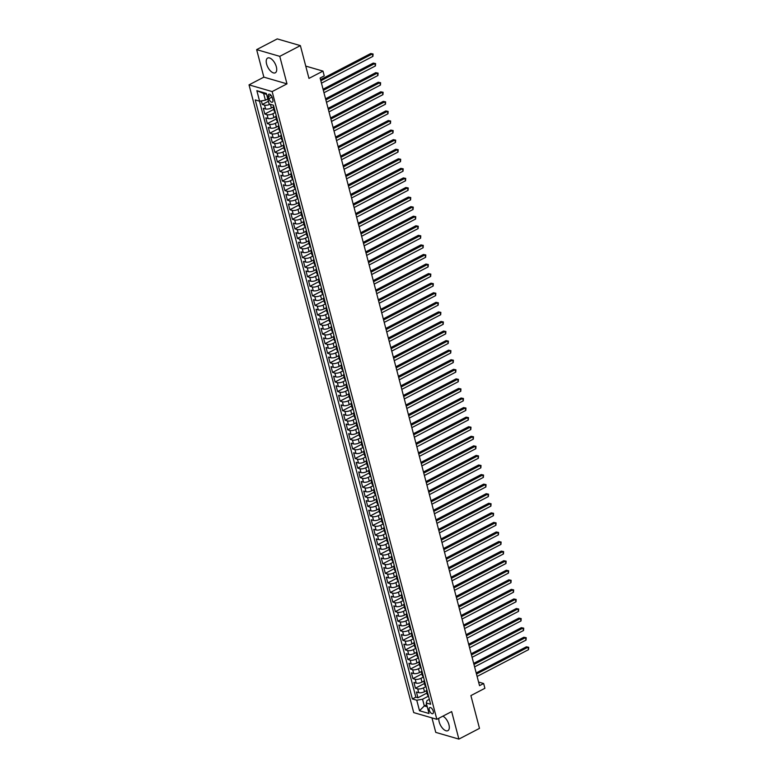 <?xml version="1.0" encoding="UTF-8"?>
<svg xmlns="http://www.w3.org/2000/svg" width="778" height="778" viewBox="0 0 778 778"><rect width="100%" height="100%" fill="white"/><g stroke="black" fill="none" stroke-linecap="round" stroke-linejoin="round"><path stroke-width="1.17" d="M438.87 718.259A8.305 4.046 -117.5 0 0 439.181 721.887A8.305 4.046 -117.5 0 0 447.895 730.668A8.305 4.046 -117.5 0 0 448.935 724.717A8.305 4.046 -117.5 0 0 442.896 716.159M276.346 66.84A8.305 4.046 -117.5 0 0 267.632 58.068A8.305 4.046 -117.5 0 0 266.591 64.01A8.305 4.046 -117.5 0 0 275.305 72.792A8.305 4.046 -117.5 0 0 276.346 66.84M433.268 711.209A3.404 1.663 -117.5 0 0 429.689 707.601A3.404 1.663 -117.5 0 0 429.262 710.042A3.404 1.663 -117.5 0 0 432.84 713.65A3.404 1.663 -117.5 0 0 433.268 711.209M431.965 717.9L435.758 732.38L458.884 739.1L479.491 728.373L470.894 695.6L484.898 688.297L483.644 683.512L478.577 682.043M249.028 84.87L413.711 712.599L436.837 719.31L272.154 91.58L249.028 84.87L263.859 77.139L286.985 83.859L279.769 56.347L256.643 49.627L263.859 77.139M256.643 49.627L277.25 38.9L300.376 45.62L308.973 78.393L322.977 71.099L305.744 66.091M279.769 56.347L300.376 45.62M261.359 100.897L262.293 104.476L268.41 101.286M273.243 107.004L271.376 107.977A4.26 1.566 165.3 0 1 265.58 108.969L263.295 108.307L264.802 114.045L273.807 109.358M275.752 116.574L273.885 117.546A4.26 1.566 -14.7 0 1 268.089 118.538L265.804 117.867L267.311 123.614L276.316 118.927M278.261 126.143L276.394 127.115A4.26 1.566 -14.7 0 1 270.598 128.107L268.322 127.436L269.82 133.184L278.825 128.496M280.77 135.712L278.903 136.685A4.26 1.566 -14.7 0 1 273.107 137.677L270.832 137.006L272.339 142.753L281.335 138.066M283.28 145.282L281.412 146.254A4.26 1.566 -14.7 0 1 275.616 147.246L273.341 146.575L274.848 152.323L283.844 147.635M285.798 154.851L283.931 155.824A4.26 1.566 -14.7 0 1 278.135 156.806L275.85 156.145L277.357 161.892L286.353 157.205M288.307 164.421L286.44 165.393A4.26 1.566 -14.7 0 1 280.644 166.375L278.359 165.714L279.866 171.461L288.862 166.774M290.816 173.99L288.949 174.962A4.26 1.566 -14.7 0 1 283.153 175.945L280.868 175.283L282.375 181.031L291.38 176.343M293.325 183.55L291.458 184.532A4.26 1.566 -14.7 0 1 285.662 185.514L283.377 184.853L284.884 190.6L293.889 185.913M295.834 193.119L293.967 194.092A4.26 1.566 -14.7 0 1 288.171 195.083L285.886 194.422L287.393 200.17L296.399 195.482M298.344 202.688L296.476 203.661A4.26 1.566 -14.7 0 1 290.68 204.653L288.405 203.992L289.902 209.739L298.908 205.052M300.853 212.258L298.985 213.23A4.26 1.566 -14.7 0 1 293.189 214.222L290.914 213.561L292.421 219.308L301.417 214.621M303.371 221.827L301.504 222.8A4.26 1.566 -14.7 0 1 295.698 223.792L293.423 223.13L294.93 228.868L303.926 224.19M305.88 231.397L304.013 232.369A4.26 1.566 -14.7 0 1 298.217 233.361L295.932 232.7L297.439 238.438L306.435 233.75M308.389 240.966L306.522 241.939A4.26 1.566 -14.7 0 1 300.726 242.931L298.441 242.269L299.948 248.007L308.944 243.32M310.899 250.535L309.031 251.508A4.26 1.566 -14.7 0 1 303.235 252.5L300.95 251.839L302.457 257.576L311.463 252.889M313.408 260.105L311.54 261.077A4.26 1.566 -14.7 0 1 305.744 262.069L303.459 261.408L304.966 267.146L313.972 262.458M315.917 269.674L314.049 270.647A4.26 1.566 -14.7 0 1 308.253 271.639L305.978 270.977L307.475 276.715L316.481 272.028M318.426 279.244L316.558 280.216A4.26 1.566 -14.7 0 1 310.762 281.208L308.487 280.547L309.994 286.285L318.99 281.597M320.944 288.813L319.077 289.786A4.26 1.566 -14.7 0 1 313.271 290.778L310.996 290.116L312.503 295.854L321.499 291.166M323.454 298.382L321.586 299.355A4.26 1.566 -14.7 0 1 315.79 300.347L313.505 299.686L315.012 305.423L324.008 300.736M325.963 307.952L324.095 308.924A4.26 1.566 -14.7 0 1 318.299 309.916L316.014 309.255L317.521 314.993L326.517 310.305M328.472 317.521L326.604 318.494A4.26 1.566 -14.7 0 1 320.808 319.486L318.523 318.824L320.03 324.562L329.036 319.875M330.981 327.091L329.113 328.063A4.26 1.566 -14.7 0 1 323.317 329.055L321.032 328.394L322.539 334.132L331.545 329.444M333.49 336.66L331.623 337.633A4.26 1.566 -14.7 0 1 325.826 338.625L323.551 337.963L325.048 343.701L334.054 339.014M335.999 346.229L334.132 347.202A4.26 1.566 -14.7 0 1 328.335 348.194L326.06 347.533L327.567 353.27L336.563 348.583M338.518 355.799L336.641 356.771A4.26 1.566 -14.7 0 1 330.844 357.763L328.569 357.102L330.076 362.84L339.072 358.152M341.027 365.368L339.159 366.341A4.26 1.566 -14.7 0 1 333.363 367.333L331.078 366.671L332.585 372.409L341.581 367.722M343.536 374.938L341.668 375.91A4.26 1.566 -14.7 0 1 335.872 376.902L333.587 376.241L335.094 381.979L344.09 377.291M346.045 384.507L344.177 385.48A4.26 1.566 -14.7 0 1 338.381 386.471L336.096 385.81L337.603 391.548L346.609 386.861M348.554 394.076L346.687 395.049A4.26 1.566 -14.7 0 1 340.89 396.041L338.605 395.37L340.112 401.117L349.118 396.43M351.063 403.646L349.196 404.618A4.26 1.566 -14.7 0 1 343.399 405.61L341.124 404.939L342.621 410.687L351.627 405.999M353.572 413.215L351.705 414.188A4.26 1.566 -14.7 0 1 345.909 415.18L343.633 414.509L345.14 420.256L354.136 415.569M356.091 422.785L354.214 423.757A4.26 1.566 -14.7 0 1 348.418 424.749L346.142 424.078L347.649 429.826L356.645 425.138M358.6 432.354L356.732 433.327A4.26 1.566 -14.7 0 1 350.936 434.309L348.651 433.647L350.158 439.395L359.154 434.708M361.109 441.923L359.241 442.896A4.26 1.566 -14.7 0 1 353.445 443.878L351.16 443.217L352.667 448.964L361.663 444.277M363.618 451.493L361.751 452.465A4.26 1.566 -14.7 0 1 355.954 453.448L353.669 452.786L355.176 458.534L364.182 453.846M366.127 461.053L364.26 462.035A4.26 1.566 -14.7 0 1 358.464 463.017L356.178 462.356L357.686 468.103L366.691 463.416M368.636 470.622L366.769 471.594A4.26 1.566 -14.7 0 1 360.973 472.586L358.687 471.925L360.195 477.673L369.2 472.985M371.145 480.191L369.278 481.164A4.26 1.566 -14.7 0 1 363.482 482.156L361.206 481.494L362.713 487.242L371.709 482.555M373.654 489.761L371.787 490.733A4.26 1.566 -14.7 0 1 365.991 491.725L363.715 491.064L365.222 496.811L374.218 492.124M376.173 499.33L374.306 500.303A4.26 1.566 -14.7 0 1 368.509 501.295L366.224 500.633L367.731 506.371L376.727 501.693M378.682 508.9L376.815 509.872A4.26 1.566 -14.7 0 1 371.018 510.864L368.733 510.203L370.24 515.94L379.236 511.253M381.191 518.469L379.324 519.441A4.26 1.566 -14.7 0 1 373.528 520.433L371.242 519.772L372.75 525.51L381.755 520.822M383.7 528.038L381.833 529.011A4.26 1.566 -14.7 0 1 376.037 530.003L373.751 529.341L375.259 535.079L384.264 530.392M386.209 537.608L384.342 538.58A4.26 1.566 -14.7 0 1 378.546 539.572L376.26 538.911L377.768 544.649L386.773 539.961M388.718 547.177L386.851 548.15A4.26 1.566 -14.7 0 1 381.055 549.142L378.779 548.48L380.277 554.218L389.282 549.531M391.227 556.747L389.36 557.719A4.26 1.566 -14.7 0 1 383.564 558.711L381.288 558.05L382.795 563.787L391.791 559.1M393.746 566.316L391.879 567.288A4.26 1.566 -14.7 0 1 386.073 568.28L383.797 567.619L385.305 573.357L394.3 568.669M396.255 575.885L394.388 576.858A4.26 1.566 -14.7 0 1 388.592 577.85L386.306 577.188L387.814 582.926L396.809 578.239M398.764 585.455L396.897 586.427A4.26 1.566 -14.7 0 1 391.101 587.419L388.815 586.758L390.323 592.496L399.318 587.808M401.273 595.024L399.406 595.997A4.26 1.566 -14.7 0 1 393.61 596.989L391.324 596.327L392.832 602.065L401.837 597.378M403.782 604.594L401.915 605.566A4.26 1.566 -14.7 0 1 396.119 606.558L393.833 605.897L395.341 611.634L404.346 606.947M406.291 614.163L404.424 615.135A4.26 1.566 -14.7 0 1 398.628 616.127L396.352 615.466L397.85 621.204L406.855 616.516M408.8 623.732L406.933 624.705A4.26 1.566 -14.7 0 1 401.137 625.697L398.861 625.035L400.369 630.773L409.364 626.086M411.319 633.302L409.442 634.274A4.26 1.566 -14.7 0 1 403.646 635.266L401.37 634.605L402.878 640.343L411.873 635.655M413.828 642.871L411.961 643.844A4.26 1.566 -14.7 0 1 406.165 644.836L403.879 644.174L405.387 649.912L414.382 645.225M416.337 652.441L414.47 653.413A4.26 1.566 -14.7 0 1 408.674 654.405L406.388 653.744L407.896 659.481L416.891 654.794M418.846 662.01L416.979 662.982A4.26 1.566 -14.7 0 1 411.183 663.974L408.897 663.313L410.405 669.051L419.41 664.363M421.355 671.579L419.488 672.552A4.26 1.566 -14.7 0 1 413.692 673.544L411.406 672.873L412.914 678.62L421.919 673.933M423.864 681.149L421.997 682.121A4.26 1.566 -14.7 0 1 416.201 683.113L413.925 682.442L415.423 688.19L424.428 683.502M322.977 71.099L324.241 75.884L320.118 78.024L479.53 685.661L483.644 683.512M268.391 96.589L268.935 98.689A3.297 1.605 -117.5 0 0 272.397 102.181A3.297 1.605 -117.5 0 0 272.815 99.817L272.261 97.717A3.297 1.605 -117.5 0 0 268.799 94.226A3.297 1.605 -117.5 0 0 268.391 96.589L270.977 95.237M429.349 699.344L427.054 700.54L426.256 702.981L430.633 704.255L273.486 105.225L269.11 103.96L266.348 93.428L256.847 90.676L259.609 101.198L255.233 99.924L412.379 698.955L416.755 700.219L422.551 699.228L424.311 705.928L427.258 706.784M426.256 702.981L429.018 713.504L419.517 710.752L416.755 700.219M425.994 686.566L423.504 687.859A4.26 1.566 165.3 0 1 417.708 688.851L415.423 688.19M426.373 690.718L424.506 691.691L423.504 687.859M423.485 676.996L420.995 678.29A4.26 1.566 165.3 0 1 415.199 679.282L412.914 678.62M420.976 667.427L418.486 668.72A4.26 1.566 165.3 0 1 412.69 669.712L410.405 669.051M418.467 657.857L415.977 659.151A4.26 1.566 165.3 0 1 410.181 660.143L407.896 659.481M415.948 648.288L413.468 649.581A4.26 1.566 165.3 0 1 407.662 650.573L405.387 649.912M413.439 638.719L410.949 640.012A4.26 1.566 165.3 0 1 405.153 641.004L402.878 640.343M410.93 629.149L408.44 630.443A4.26 1.566 165.3 0 1 402.644 631.435L400.369 630.773M408.421 619.58L405.931 620.873A4.26 1.566 165.3 0 1 400.135 621.865L397.85 621.204M405.912 610.01L403.422 611.304A4.26 1.566 165.3 0 1 397.626 612.296L395.341 611.634M403.403 600.441L400.913 601.734A4.26 1.566 165.3 0 1 395.117 602.726L392.832 602.065M400.894 590.872L398.404 592.165A4.26 1.566 165.3 0 1 392.608 593.157L390.323 592.496M398.375 581.302L395.895 582.605A4.26 1.566 165.3 0 1 390.089 583.588L387.814 582.926M395.866 571.733L393.376 573.036A4.26 1.566 165.3 0 1 387.58 574.018L385.305 573.357M393.357 562.163L390.867 563.466A4.26 1.566 165.3 0 1 385.071 564.449L382.795 563.787M390.848 552.594L388.358 553.897A4.26 1.566 165.3 0 1 382.562 554.879L380.277 554.218M388.339 543.025L385.849 544.328A4.26 1.566 165.3 0 1 380.053 545.31L377.768 544.649M385.83 533.455L383.34 534.758A4.26 1.566 165.3 0 1 377.544 535.75L375.259 535.079M383.321 523.886L380.831 525.189A4.26 1.566 165.3 0 1 375.035 526.181L372.75 525.51M380.802 514.316L378.322 515.62A4.26 1.566 165.3 0 1 372.526 516.611L370.24 515.94M378.293 504.757L375.803 506.05A4.26 1.566 165.3 0 1 370.007 507.042L367.731 506.371M375.784 495.187L373.294 496.481A4.26 1.566 165.3 0 1 367.498 497.473L365.222 496.811M373.275 485.618L370.785 486.911A4.26 1.566 165.3 0 1 364.989 487.903L362.713 487.242M370.766 476.048L368.276 477.342A4.26 1.566 165.3 0 1 362.48 478.334L360.195 477.673M368.257 466.479L365.767 467.773A4.26 1.566 165.3 0 1 359.971 468.764L357.686 468.103M365.748 456.91L363.258 458.203A4.26 1.566 165.3 0 1 357.462 459.195L355.176 458.534M363.229 447.34L360.749 448.634A4.26 1.566 165.3 0 1 354.953 449.626L352.667 448.964M360.72 437.771L358.23 439.064A4.26 1.566 165.3 0 1 352.434 440.056L350.158 439.395M358.211 428.201L355.721 429.495A4.26 1.566 165.3 0 1 349.925 430.487L347.649 429.826M355.702 418.632L353.212 419.925A4.26 1.566 165.3 0 1 347.416 420.917L345.14 420.256M353.193 409.063L350.703 410.356A4.26 1.566 165.3 0 1 344.907 411.348L342.621 410.687M350.684 399.493L348.194 400.787A4.26 1.566 165.3 0 1 342.398 401.779L340.112 401.117M348.174 389.924L345.685 391.217A4.26 1.566 165.3 0 1 339.889 392.209L337.603 391.548M345.656 380.354L343.176 381.648A4.26 1.566 165.3 0 1 337.38 382.64L335.094 381.979M343.147 370.785L340.657 372.079A4.26 1.566 165.3 0 1 334.861 373.07L332.585 372.409M340.638 361.216L338.148 362.509A4.26 1.566 165.3 0 1 332.352 363.501L330.076 362.84M338.129 351.646L335.639 352.94A4.26 1.566 165.3 0 1 329.843 353.932L327.567 353.27M335.619 342.077L333.13 343.37A4.26 1.566 165.3 0 1 327.334 344.362L325.048 343.701M333.11 332.507L330.621 333.801A4.26 1.566 165.3 0 1 324.825 334.793L322.539 334.132M330.601 322.938L328.112 324.231A4.26 1.566 165.3 0 1 322.316 325.223L320.03 324.562M328.092 313.369L325.603 314.662A4.26 1.566 165.3 0 1 319.807 315.654L317.521 314.993M325.574 303.799L323.094 305.093A4.26 1.566 165.3 0 1 317.288 306.085L315.012 305.423M323.065 294.23L320.575 295.533A4.26 1.566 165.3 0 1 314.779 296.515L312.503 295.854M320.555 284.66L318.066 285.964A4.26 1.566 165.3 0 1 312.27 286.946L309.994 286.285M318.046 275.091L315.557 276.394A4.26 1.566 165.3 0 1 309.761 277.376L307.475 276.715M315.537 265.522L313.048 266.825A4.26 1.566 165.3 0 1 307.252 267.807L304.966 267.146M313.028 255.952L310.539 257.255A4.26 1.566 165.3 0 1 304.743 258.247L302.457 257.576M310.519 246.383L308.03 247.686A4.26 1.566 165.3 0 1 302.234 248.678L299.948 248.007M308 236.813L305.521 238.117A4.26 1.566 165.3 0 1 299.724 239.109L297.439 238.438M305.491 227.254L303.002 228.547A4.26 1.566 165.3 0 1 297.206 229.539L294.93 228.868M302.982 217.684L300.493 218.978A4.26 1.566 165.3 0 1 294.697 219.97L292.421 219.308M300.473 208.115L297.984 209.408A4.26 1.566 165.3 0 1 292.188 210.4L289.902 209.739M297.964 198.546L295.475 199.839A4.26 1.566 165.3 0 1 289.679 200.831L287.393 200.17M295.455 188.976L292.966 190.27A4.26 1.566 165.3 0 1 287.17 191.262L284.884 190.6M292.946 179.407L290.457 180.7A4.26 1.566 165.3 0 1 284.66 181.692L282.375 181.031M290.427 169.837L287.948 171.131A4.26 1.566 165.3 0 1 282.151 172.123L279.866 171.461M287.918 160.268L285.429 161.561A4.26 1.566 165.3 0 1 279.633 162.553L277.357 161.892M285.409 150.699L282.92 151.992A4.26 1.566 165.3 0 1 277.124 152.984L274.848 152.323M282.9 141.129L280.411 142.423A4.26 1.566 165.3 0 1 274.615 143.415L272.339 142.753M280.391 131.56L277.902 132.853A4.26 1.566 165.3 0 1 272.106 133.845L269.82 133.184M277.882 121.99L275.393 123.284A4.26 1.566 165.3 0 1 269.596 124.276L267.311 123.614M275.373 112.421L272.884 113.714A4.26 1.566 165.3 0 1 267.087 114.706L264.802 114.045M270.141 104.262A4.26 1.566 165.3 0 1 264.578 105.137L262.293 104.476M259.492 101.169L415.841 697.146L417.942 697.759L426.937 693.072M424.506 691.691A4.26 1.566 -14.7 0 1 418.71 692.683L416.434 692.012L417.942 697.759M275.198 111.76L275.081 111.721A4.26 1.566 165.3 0 1 274.255 111.089L273.253 107.257A4.26 1.566 165.3 0 1 273.739 106.216M274.196 107.928L274.08 107.899A4.26 1.566 165.3 0 1 273.253 107.257M276.705 117.497L276.589 117.468A4.26 1.566 165.3 0 1 275.762 116.826A4.26 1.566 165.3 0 1 276.248 115.786M275.762 116.826L276.764 120.658A4.26 1.566 -14.7 0 0 277.59 121.29L277.707 121.329M279.214 127.067L279.098 127.038A4.26 1.566 165.3 0 1 278.271 126.396A4.26 1.566 165.3 0 1 278.767 125.355M278.271 126.396L279.283 130.227A4.26 1.566 -14.7 0 0 280.099 130.86L280.216 130.899M281.724 136.636L281.607 136.607A4.26 1.566 165.3 0 1 280.78 135.965A4.26 1.566 165.3 0 1 281.276 134.925M280.78 135.965L281.792 139.797A4.26 1.566 -14.7 0 0 282.609 140.429L282.725 140.468M284.233 146.206L284.116 146.176A4.26 1.566 165.3 0 1 283.299 145.535A4.26 1.566 165.3 0 1 283.785 144.494M283.299 145.535L284.301 149.366A4.26 1.566 -14.7 0 0 285.118 149.998L285.234 150.037M286.742 155.775L286.625 155.746A4.26 1.566 165.3 0 1 285.808 155.104A4.26 1.566 165.3 0 1 286.294 154.063M285.808 155.104L286.81 158.936A4.26 1.566 -14.7 0 0 287.627 159.568L287.743 159.607M289.251 165.344L289.134 165.315A4.26 1.566 165.3 0 1 288.317 164.673A4.26 1.566 165.3 0 1 288.803 163.633M288.317 164.673L289.319 168.505A4.26 1.566 -14.7 0 0 290.145 169.137L290.262 169.176M291.76 174.914L291.643 174.885A4.26 1.566 165.3 0 1 290.826 174.243A4.26 1.566 165.3 0 1 291.312 173.202M290.826 174.243L291.828 178.074A4.26 1.566 -14.7 0 0 292.654 178.707L292.771 178.746M294.279 184.483L294.162 184.454A4.26 1.566 165.3 0 1 293.335 183.812A4.26 1.566 165.3 0 1 293.821 182.772M293.335 183.812L294.337 187.644A4.26 1.566 -14.7 0 0 295.163 188.276L295.28 188.315M296.788 194.053L296.671 194.023A4.26 1.566 165.3 0 1 295.844 193.382A4.26 1.566 165.3 0 1 296.34 192.341M295.844 193.382L296.856 197.213A4.26 1.566 -14.7 0 0 297.673 197.845L297.789 197.884M299.297 203.622L299.18 203.583A4.26 1.566 165.3 0 1 298.353 202.951A4.26 1.566 165.3 0 1 298.849 201.91M298.353 202.951L299.365 206.783A4.26 1.566 -14.7 0 0 300.182 207.415L300.298 207.454M301.806 213.191L301.689 213.153A4.26 1.566 165.3 0 1 300.872 212.52A4.26 1.566 165.3 0 1 301.358 211.48M300.872 212.52L301.874 216.352A4.26 1.566 -14.7 0 0 302.691 216.984L302.807 217.023M304.315 222.761L304.198 222.722A4.26 1.566 165.3 0 1 303.381 222.09A4.26 1.566 165.3 0 1 303.867 221.049M303.381 222.09L304.383 225.921A4.26 1.566 -14.7 0 0 305.2 226.554L305.316 226.583M306.824 232.33L306.707 232.291A4.26 1.566 165.3 0 1 305.89 231.659A4.26 1.566 165.3 0 1 306.376 230.619M305.89 231.659L306.892 235.491A4.26 1.566 -14.7 0 0 307.718 236.123L307.835 236.152M309.333 241.9L309.216 241.861A4.26 1.566 165.3 0 1 308.399 241.229A4.26 1.566 165.3 0 1 308.885 240.188M308.399 241.229L309.401 245.051A4.26 1.566 -14.7 0 0 310.228 245.692L310.344 245.722M311.852 251.469L311.735 251.43A4.26 1.566 165.3 0 1 310.908 250.798A4.26 1.566 165.3 0 1 311.394 249.757M310.908 250.798L311.91 254.62A4.26 1.566 -14.7 0 0 312.737 255.262L312.853 255.291M314.361 261.038L314.244 261A4.26 1.566 165.3 0 1 313.417 260.367A4.26 1.566 165.3 0 1 313.913 259.327M313.417 260.367L314.419 264.189A4.26 1.566 -14.7 0 0 315.246 264.831L315.362 264.86M316.87 270.608L316.753 270.569A4.26 1.566 165.3 0 1 315.926 269.937A4.26 1.566 165.3 0 1 316.422 268.896M315.926 269.937L316.938 273.759A4.26 1.566 -14.7 0 0 317.755 274.401L317.871 274.43M319.379 280.177L319.262 280.138A4.26 1.566 165.3 0 1 318.445 279.506A4.26 1.566 165.3 0 1 318.931 278.466M318.445 279.506L319.447 283.328A4.26 1.566 -14.7 0 0 320.264 283.97L320.38 283.999M321.888 289.747L321.771 289.708A4.26 1.566 165.3 0 1 320.954 289.076A4.26 1.566 165.3 0 1 321.44 288.035M320.954 289.076L321.956 292.898A4.26 1.566 -14.7 0 0 322.773 293.539L322.889 293.569M324.397 299.316L324.28 299.277A4.26 1.566 165.3 0 1 323.463 298.645A4.26 1.566 165.3 0 1 323.949 297.604M323.463 298.645L324.465 302.467A4.26 1.566 -14.7 0 0 325.292 303.109L325.408 303.138M326.906 308.885L326.789 308.847A4.26 1.566 165.3 0 1 325.972 308.214A4.26 1.566 165.3 0 1 326.459 307.174M325.972 308.214L326.974 312.036A4.26 1.566 -14.7 0 0 327.801 312.678L327.917 312.707M329.425 318.455L329.308 318.416A4.26 1.566 165.3 0 1 328.481 317.784A4.26 1.566 165.3 0 1 328.968 316.743M328.481 317.784L329.483 321.606A4.26 1.566 -14.7 0 0 330.31 322.248L330.426 322.277M331.934 328.024L331.817 327.985A4.26 1.566 165.3 0 1 330.99 327.353A4.26 1.566 165.3 0 1 331.486 326.303M330.99 327.353L331.992 331.175A4.26 1.566 -14.7 0 0 332.819 331.817L332.935 331.846M334.443 337.584L334.326 337.555A4.26 1.566 165.3 0 1 333.499 336.923A4.26 1.566 165.3 0 1 333.995 335.872M333.499 336.923L334.511 340.745A4.26 1.566 -14.7 0 0 335.328 341.386L335.444 341.416M336.952 347.153L336.835 347.124A4.26 1.566 165.3 0 1 336.008 346.492A4.26 1.566 165.3 0 1 336.504 345.442M336.008 346.492L337.02 350.314A4.26 1.566 -14.7 0 0 337.837 350.956L337.953 350.985M339.461 356.723L339.344 356.694A4.26 1.566 165.3 0 1 338.527 356.052A4.26 1.566 165.3 0 1 339.014 355.011M338.527 356.052L339.529 359.883A4.26 1.566 -14.7 0 0 340.346 360.525L340.463 360.554M341.97 366.292L341.853 366.263A4.26 1.566 165.3 0 1 341.036 365.621A4.26 1.566 165.3 0 1 341.523 364.581M341.036 365.621L342.038 369.453A4.26 1.566 -14.7 0 0 342.855 370.085L342.972 370.124M344.479 375.862L344.362 375.832A4.26 1.566 165.3 0 1 343.545 375.191A4.26 1.566 165.3 0 1 344.032 374.15M343.545 375.191L344.547 379.022A4.26 1.566 -14.7 0 0 345.374 379.654L345.49 379.693M346.998 385.431L346.881 385.402A4.26 1.566 165.3 0 1 346.054 384.76A4.26 1.566 165.3 0 1 346.541 383.719M346.054 384.76L347.056 388.592A4.26 1.566 -14.7 0 0 347.883 389.224L347.999 389.263M349.507 395L349.39 394.971A4.26 1.566 165.3 0 1 348.563 394.329A4.26 1.566 165.3 0 1 349.05 393.289M348.563 394.329L349.565 398.161A4.26 1.566 -14.7 0 0 350.392 398.793L350.508 398.832M352.016 404.57L351.899 404.541A4.26 1.566 165.3 0 1 351.072 403.899A4.26 1.566 165.3 0 1 351.568 402.858M351.072 403.899L352.084 407.73A4.26 1.566 -14.7 0 0 352.901 408.362L353.017 408.401M354.525 414.139L354.408 414.11A4.26 1.566 165.3 0 1 353.582 413.468A4.26 1.566 165.3 0 1 354.078 412.428M353.582 413.468L354.593 417.3A4.26 1.566 -14.7 0 0 355.41 417.932L355.527 417.971M357.034 423.709L356.917 423.679A4.26 1.566 165.3 0 1 356.1 423.038A4.26 1.566 165.3 0 1 356.587 421.997M356.1 423.038L357.102 426.869A4.26 1.566 -14.7 0 0 357.919 427.501L358.036 427.54M359.543 433.278L359.426 433.249A4.26 1.566 165.3 0 1 358.609 432.607A4.26 1.566 165.3 0 1 359.096 431.566M358.609 432.607L359.611 436.439A4.26 1.566 -14.7 0 0 360.428 437.071L360.545 437.11M362.052 442.847L361.935 442.818A4.26 1.566 165.3 0 1 361.118 442.176A4.26 1.566 165.3 0 1 361.605 441.136M361.118 442.176L362.12 446.008A4.26 1.566 -14.7 0 0 362.947 446.64L363.063 446.679M364.561 452.417L364.444 452.388A4.26 1.566 165.3 0 1 363.627 451.746A4.26 1.566 165.3 0 1 364.114 450.705M363.627 451.746L364.629 455.577A4.26 1.566 -14.7 0 0 365.456 456.209L365.572 456.248M367.08 461.986L366.963 461.957A4.26 1.566 165.3 0 1 366.137 461.315A4.26 1.566 165.3 0 1 366.623 460.275M366.137 461.315L367.138 465.147A4.26 1.566 -14.7 0 0 367.965 465.779L368.082 465.818M369.589 471.556L369.472 471.526A4.26 1.566 165.3 0 1 368.646 470.885A4.26 1.566 165.3 0 1 369.142 469.844M368.646 470.885L369.657 474.716A4.26 1.566 -14.7 0 0 370.474 475.348L370.591 475.387M372.098 481.125L371.981 481.086A4.26 1.566 165.3 0 1 371.155 480.454A4.26 1.566 165.3 0 1 371.651 479.413M371.155 480.454L372.166 484.286A4.26 1.566 -14.7 0 0 372.983 484.918L373.1 484.957M374.607 490.694L374.49 490.655A4.26 1.566 165.3 0 1 373.673 490.023A4.26 1.566 165.3 0 1 374.16 488.983M373.673 490.023L374.675 493.855A4.26 1.566 -14.7 0 0 375.492 494.487L375.609 494.526M377.116 500.264L376.999 500.225A4.26 1.566 165.3 0 1 376.182 499.593A4.26 1.566 165.3 0 1 376.669 498.552M376.182 499.593L377.184 503.424A4.26 1.566 -14.7 0 0 378.001 504.056L378.118 504.086M379.625 509.833L379.508 509.794A4.26 1.566 165.3 0 1 378.691 509.162A4.26 1.566 165.3 0 1 379.178 508.122M378.691 509.162L379.693 512.994A4.26 1.566 -14.7 0 0 380.52 513.626L380.637 513.655M382.134 519.403L382.017 519.364A4.26 1.566 165.3 0 1 381.201 518.731A4.26 1.566 165.3 0 1 381.687 517.691M381.201 518.731L382.202 522.553A4.26 1.566 -14.7 0 0 383.029 523.195L383.146 523.224M384.653 528.972L384.536 528.933A4.26 1.566 165.3 0 1 383.71 528.301A4.26 1.566 165.3 0 1 384.196 527.26M383.71 528.301L384.711 532.123A4.26 1.566 -14.7 0 0 385.538 532.765L385.655 532.794M387.162 538.541L387.045 538.502A4.26 1.566 165.3 0 1 386.219 537.87A4.26 1.566 165.3 0 1 386.715 536.83M386.219 537.87L387.23 541.692A4.26 1.566 -14.7 0 0 388.047 542.334L388.164 542.363M389.671 548.111L389.554 548.072A4.26 1.566 165.3 0 1 388.728 547.44A4.26 1.566 165.3 0 1 389.224 546.399M388.728 547.44L389.739 551.262A4.26 1.566 -14.7 0 0 390.556 551.903L390.673 551.933M392.18 557.68L392.063 557.641A4.26 1.566 165.3 0 1 391.246 557.009A4.26 1.566 165.3 0 1 391.733 555.969M391.246 557.009L392.248 560.831A4.26 1.566 -14.7 0 0 393.065 561.473L393.182 561.502M394.689 567.25L394.572 567.211A4.26 1.566 165.3 0 1 393.756 566.579A4.26 1.566 165.3 0 1 394.242 565.538M393.756 566.579L394.757 570.4A4.26 1.566 -14.7 0 0 395.574 571.042L395.691 571.071M397.198 576.819L397.081 576.78A4.26 1.566 165.3 0 1 396.265 576.148A4.26 1.566 165.3 0 1 396.751 575.107M396.265 576.148L397.266 579.97A4.26 1.566 -14.7 0 0 398.093 580.612L398.21 580.641M399.707 586.388L399.591 586.349A4.26 1.566 165.3 0 1 398.774 585.717A4.26 1.566 165.3 0 1 399.26 584.677M398.774 585.717L399.775 589.539A4.26 1.566 -14.7 0 0 400.602 590.181L400.719 590.21M402.226 595.958L402.109 595.919A4.26 1.566 165.3 0 1 401.283 595.287A4.26 1.566 165.3 0 1 401.769 594.246M401.283 595.287L402.284 599.109A4.26 1.566 -14.7 0 0 403.111 599.75L403.228 599.78M404.735 605.527L404.618 605.488A4.26 1.566 165.3 0 1 403.792 604.856A4.26 1.566 165.3 0 1 404.288 603.806M403.792 604.856L404.793 608.678A4.26 1.566 -14.7 0 0 405.62 609.32L405.737 609.349M407.244 615.087L407.127 615.058A4.26 1.566 165.3 0 1 406.301 614.425A4.26 1.566 165.3 0 1 406.797 613.375M406.301 614.425L407.312 618.247A4.26 1.566 -14.7 0 0 408.129 618.889L408.246 618.918M409.753 624.656L409.636 624.627A4.26 1.566 165.3 0 1 408.81 623.995A4.26 1.566 165.3 0 1 409.306 622.945M408.81 623.995L409.821 627.817A4.26 1.566 -14.7 0 0 410.638 628.459L410.755 628.488M412.262 634.226L412.146 634.196A4.26 1.566 165.3 0 1 411.329 633.564A4.26 1.566 165.3 0 1 411.815 632.514M411.329 633.564L412.33 637.386A4.26 1.566 -14.7 0 0 413.147 638.028L413.264 638.057M414.771 643.795L414.655 643.766A4.26 1.566 165.3 0 1 413.838 643.124A4.26 1.566 165.3 0 1 414.324 642.083M413.838 643.124L414.839 646.956A4.26 1.566 -14.7 0 0 415.666 647.588L415.783 647.627M417.28 653.364L417.164 653.335A4.26 1.566 165.3 0 1 416.347 652.693A4.26 1.566 165.3 0 1 416.833 651.653M416.347 652.693L417.348 656.525A4.26 1.566 -14.7 0 0 418.175 657.157L418.292 657.196M419.799 662.934L419.682 662.905A4.26 1.566 165.3 0 1 418.856 662.263A4.26 1.566 165.3 0 1 419.342 661.222M418.856 662.263L419.857 666.094A4.26 1.566 -14.7 0 0 420.684 666.727L420.801 666.765M422.308 672.503L422.191 672.474A4.26 1.566 165.3 0 1 421.365 671.832A4.26 1.566 165.3 0 1 421.851 670.792M421.365 671.832L422.366 675.664A4.26 1.566 -14.7 0 0 423.193 676.296L423.31 676.335M424.817 682.073L424.7 682.043A4.26 1.566 165.3 0 1 423.874 681.402A4.26 1.566 165.3 0 1 424.37 680.361M423.874 681.402L424.885 685.233A4.26 1.566 -14.7 0 0 425.702 685.865L425.819 685.904M427.326 691.642L427.21 691.613A4.26 1.566 165.3 0 1 426.383 690.971A4.26 1.566 165.3 0 1 426.879 689.93M426.383 690.971L427.394 694.803A4.26 1.566 -14.7 0 0 428.211 695.435L428.328 695.474M266.591 94.362L263.645 93.506L265.405 100.206L259.609 101.198M267.797 98.962L265.405 100.206M286.985 83.859L272.154 91.58M458.884 739.1L451.668 711.588L436.837 719.31M426.704 704.683L424.311 705.928L419.517 710.752M428.503 696.135L422.551 699.228M415.841 697.146L412.379 698.955M263.645 93.506L256.847 90.676M320.837 80.776L372.283 53.974L372.915 56.366L321.46 83.168M320.546 79.657L370.727 53.526L373.08 54.003L372.915 56.366M370.727 53.526L373.08 54.003M323.347 90.345L374.792 63.543L375.424 65.936L323.979 92.738M323.055 89.227L373.236 63.096L375.589 63.572L375.424 65.936M373.236 63.096L375.589 63.572M325.856 99.915L377.311 73.113L377.933 75.505L326.488 102.307M325.564 98.796L375.745 72.665L378.098 73.142L377.933 75.505M375.745 72.665L378.098 73.142M328.365 109.474L379.82 82.682L380.442 85.074L328.997 111.867M328.073 108.366L378.254 82.235L380.607 82.711L380.442 85.074M378.254 82.235L380.607 82.711M330.874 119.044L382.329 92.251L382.951 94.644L331.506 121.436M330.582 117.935L380.763 91.804L383.116 92.281L382.951 94.644M380.763 91.804L383.116 92.281M333.392 128.613L384.838 101.821L385.47 104.213L334.015 131.005M333.101 127.504L383.272 101.364L385.625 101.85L385.47 104.213M383.272 101.364L385.625 101.85M335.901 138.183L387.347 111.39L387.979 113.782L336.524 140.575M335.61 137.074L385.781 110.933L388.134 111.419L387.979 113.782M385.781 110.933L388.134 111.419M338.411 147.752L389.856 120.96L390.488 123.352L339.033 150.144M338.119 146.643L388.3 120.502L390.653 120.989L390.488 123.352M388.3 120.502L390.653 120.989M340.92 157.321L392.365 130.529L392.997 132.921L341.552 159.714M340.628 156.213L390.809 130.072L393.162 130.548L392.997 132.921M390.809 130.072L393.162 130.548M343.429 166.891L394.884 140.098L395.506 142.491L344.061 169.283M343.137 165.782L393.318 139.641L395.671 140.118L395.506 142.491M393.318 139.641L395.671 140.118M345.938 176.46L397.393 149.668L398.015 152.06L346.57 178.852M345.646 175.351L395.827 149.211L398.18 149.687L398.015 152.06M395.827 149.211L398.18 149.687M348.447 186.03L399.902 159.237L400.524 161.63L349.079 188.422M348.155 184.921L398.336 158.78L400.689 159.257L400.524 161.63M398.336 158.78L400.689 159.257M350.966 195.599L402.411 168.807L403.033 171.199L351.588 197.991M350.664 194.481L400.845 168.349L403.199 168.826L403.033 171.199M400.845 168.349L403.199 168.826M353.475 205.168L404.92 178.376L405.552 180.768L354.097 207.561M353.183 204.05L403.354 177.919L405.708 178.395L405.552 180.768M403.354 177.919L405.708 178.395M355.984 214.738L407.429 187.945L408.061 190.338L356.606 217.13M355.692 213.619L405.873 187.488L408.226 187.965L408.061 190.338M405.873 187.488L408.226 187.965M358.493 224.307L409.938 197.515L410.57 199.907L359.125 226.699M358.201 223.189L408.382 197.058L410.735 197.534L410.57 199.907M408.382 197.058L410.735 197.534M361.002 233.877L412.447 207.084L413.079 209.477L361.634 236.269M360.71 232.758L410.891 206.627L413.244 207.104L413.079 209.477M410.891 206.627L413.244 207.104M363.511 243.446L414.966 216.654L415.588 219.046L364.143 245.838M363.219 242.328L413.4 216.196L415.753 216.673L415.588 219.046M413.4 216.196L415.753 216.673M366.02 253.015L417.475 226.223L418.097 228.615L366.652 255.408M365.728 251.897L415.909 225.766L418.263 226.242L418.097 228.615M415.909 225.766L418.263 226.242M368.539 262.585L419.984 235.792L420.606 238.185L369.161 264.977M368.237 261.466L418.418 235.335L420.772 235.812L420.606 238.185M418.418 235.335L420.772 235.812M371.048 272.154L422.493 245.362L423.125 247.754L371.67 274.546M370.756 271.036L420.927 244.905L423.281 245.381L423.125 247.754M420.927 244.905L423.281 245.381M373.557 281.724L425.002 254.931L425.634 257.324L374.179 284.116M373.265 280.605L423.446 254.474L425.799 254.951L425.634 257.324M423.446 254.474L425.799 254.951M376.066 291.293L427.511 264.501L428.143 266.893L376.688 293.685M375.774 290.175L425.955 264.043L428.308 264.52L428.143 266.893M425.955 264.043L428.308 264.52M378.575 300.862L430.02 274.07L430.652 276.462L379.207 303.255M378.283 299.744L428.464 273.613L430.817 274.089L430.652 276.462M428.464 273.613L430.817 274.089M381.084 310.432L432.539 283.63L433.161 286.022L381.716 312.824M380.792 309.313L430.973 283.182L433.327 283.659L433.161 286.022M430.973 283.182L433.327 283.659M383.593 320.001L435.048 293.199L435.67 295.591L384.225 322.393M383.301 318.883L433.482 292.752L435.836 293.228L435.67 295.591M433.482 292.752L435.836 293.228M386.102 329.571L437.557 302.768L438.179 305.161L386.734 331.963M385.81 328.452L435.991 302.321L438.345 302.798L438.179 305.161M435.991 302.321L438.345 302.798M388.621 339.14L440.066 312.338L440.698 314.73L389.243 341.532M388.329 338.022L438.5 311.89L440.854 312.367L440.698 314.73M438.5 311.89L440.854 312.367M391.13 348.709L442.575 321.907L443.207 324.3L391.752 351.102M390.838 347.591L441.009 321.46L443.363 321.936L443.207 324.3M441.009 321.46L443.363 321.936M393.639 358.279L445.084 331.477L445.716 333.869L394.261 360.671M393.347 357.16L443.528 331.029L445.882 331.506L445.716 333.869M443.528 331.029L445.882 331.506M396.148 367.848L447.593 341.046L448.225 343.438L396.78 370.24M395.856 366.73L446.037 340.599L448.391 341.075L448.225 343.438M446.037 340.599L448.391 341.075M398.657 377.418L450.112 350.615L450.734 353.008L399.289 379.81M398.365 376.299L448.546 350.168L450.9 350.645L450.734 353.008M448.546 350.168L450.9 350.645M401.166 386.977L452.621 360.185L453.243 362.577L401.798 389.37M400.874 385.869L451.055 359.737L453.409 360.214L453.243 362.577M451.055 359.737L453.409 360.214M403.675 396.547L455.13 369.754L455.752 372.147L404.307 398.939M403.383 395.438L453.564 369.307L455.918 369.783L455.752 372.147M453.564 369.307L455.918 369.783M406.194 406.116L457.639 379.324L458.271 381.716L406.816 408.508M405.902 405.007L456.073 378.867L458.427 379.353L458.271 381.716M456.073 378.867L458.427 379.353M408.703 415.685L460.148 388.893L460.78 391.285L409.325 418.078M408.411 414.577L458.582 388.436L460.936 388.922L460.78 391.285M458.582 388.436L460.936 388.922M411.212 425.255L462.657 398.462L463.289 400.855L411.834 427.647M410.92 424.146L461.101 398.005L463.455 398.492L463.289 400.855M461.101 398.005L463.455 398.492M413.721 434.824L465.166 408.032L465.798 410.424L414.353 437.217M413.429 433.716L463.61 407.575L465.964 408.051L465.798 410.424M463.61 407.575L465.964 408.051M416.23 444.394L467.685 417.601L468.307 419.994L416.862 446.786M415.938 443.285L466.119 417.144L468.473 417.621L468.307 419.994M466.119 417.144L468.473 417.621M418.739 453.963L470.194 427.171L470.816 429.563L419.371 456.355M418.447 452.854L468.628 426.714L470.982 427.19L470.816 429.563M468.628 426.714L470.982 427.19M421.248 463.532L472.703 436.74L473.325 439.132L421.88 465.925M420.956 462.424L471.137 436.283L473.491 436.759L473.325 439.132M471.137 436.283L473.491 436.759M423.767 473.102L475.212 446.309L475.835 448.702L424.389 475.494M423.465 471.983L473.646 445.852L476 446.329L475.835 448.702M473.646 445.852L476 446.329M426.276 482.671L477.721 455.879L478.353 458.271L426.898 485.064M425.984 481.553L476.155 455.422L478.509 455.898L478.353 458.271M476.155 455.422L478.509 455.898M428.785 492.241L480.23 465.448L480.862 467.841L429.407 494.633M428.493 491.122L478.674 464.991L481.028 465.468L480.862 467.841M478.674 464.991L481.028 465.468M431.294 501.81L482.739 475.018L483.371 477.41L431.926 504.202M431.002 500.692L481.183 474.561L483.537 475.037L483.371 477.41M481.183 474.561L483.537 475.037M433.803 511.379L485.258 484.587L485.88 486.979L434.435 513.772M433.511 510.261L483.692 484.13L486.046 484.606L485.88 486.979M483.692 484.13L486.046 484.606M436.312 520.949L487.767 494.156L488.389 496.549L436.944 523.341M436.02 519.83L486.201 493.699L488.555 494.176L488.389 496.549M486.201 493.699L488.555 494.176M438.821 530.518L490.276 503.726L490.899 506.118L439.453 532.911M438.529 529.4L488.71 503.269L491.064 503.745L490.899 506.118M488.71 503.269L491.064 503.745M441.34 540.088L492.785 513.295L493.408 515.688L441.962 542.48M441.038 538.969L491.219 512.838L493.573 513.315L493.408 515.688M491.219 512.838L493.573 513.315M443.849 549.657L495.294 522.865L495.926 525.257L444.471 552.049M443.557 548.539L493.729 522.408L496.082 522.884L495.926 525.257M493.729 522.408L496.082 522.884M446.358 559.226L497.803 532.434L498.435 534.826L446.98 561.619M446.066 558.108L496.247 531.977L498.601 532.453L498.435 534.826M496.247 531.977L498.601 532.453M448.867 568.796L500.312 542.003L500.944 544.396L449.49 571.188M448.575 567.677L498.756 541.546L501.11 542.023L500.944 544.396M498.756 541.546L501.11 542.023M451.376 578.365L502.821 551.573L503.454 553.965L452.008 580.758M451.084 577.247L501.265 551.116L503.619 551.592L503.454 553.965M501.265 551.116L503.619 551.592M453.885 587.935L505.34 561.142L505.963 563.525L454.517 590.327M453.593 586.816L503.774 560.685L506.128 561.162L505.963 563.525M503.774 560.685L506.128 561.162M456.394 597.504L507.849 570.702L508.472 573.094L457.026 599.896M456.103 596.386L506.284 570.255L508.637 570.731L508.472 573.094M506.284 570.255L508.637 570.731M458.913 607.073L510.358 580.271L510.981 582.664L459.535 609.466M458.612 605.955L508.793 579.824L511.146 580.3L510.981 582.664M508.793 579.824L511.146 580.3M461.422 616.643L512.867 589.841L513.499 592.233L462.044 619.035M461.13 615.524L511.302 589.393L513.655 589.87L513.499 592.233M511.302 589.393L513.655 589.87M463.931 626.212L515.376 599.41L516.009 601.802L464.554 628.605M463.639 625.094L513.811 598.963L516.164 599.439L516.009 601.802M513.811 598.963L516.164 599.439M466.44 635.782L517.885 608.98L518.518 611.372L467.063 638.174M466.148 634.663L516.329 608.532L518.683 609.009L518.518 611.372M516.329 608.532L518.683 609.009M468.949 645.351L520.394 618.549L521.027 620.941L469.581 647.743M468.657 644.233L518.838 618.102L521.192 618.578L521.027 620.941M518.838 618.102L521.192 618.578M471.458 654.92L522.913 628.118L523.536 630.511L472.09 657.313M471.167 653.802L521.348 627.671L523.701 628.147L523.536 630.511M521.348 627.671L523.701 628.147M473.967 664.48L525.422 637.688L526.045 640.08L474.599 666.872M473.676 663.371L523.857 637.24L526.21 637.717L526.045 640.08M523.857 637.24L526.21 637.717M476.476 674.049L527.931 647.257L528.554 649.649L477.109 676.442M476.185 672.941L526.366 646.81L528.719 647.286L528.554 649.649M526.366 646.81L528.719 647.286M421.997 682.121L420.995 678.29M419.488 672.552L418.486 668.72M416.979 662.982L415.977 659.151M414.47 653.413L413.468 649.581M411.961 643.844L410.949 640.012M409.442 634.274L408.44 630.443M406.933 624.705L405.931 620.873M404.424 615.135L403.422 611.304M401.915 605.566L400.913 601.734M399.406 595.997L398.404 592.165M396.897 586.427L395.895 582.605M394.388 576.858L393.376 573.036M391.879 567.288L390.867 563.466M389.36 557.719L388.358 553.897M386.851 548.15L385.849 544.328M384.342 538.58L383.34 534.758M381.833 529.011L380.831 525.189M379.324 519.441L378.322 515.62M376.815 509.872L375.803 506.05M374.306 500.303L373.294 496.481M371.787 490.733L370.785 486.911M369.278 481.164L368.276 477.342M366.769 471.594L365.767 467.773M364.26 462.035L363.258 458.203M361.751 452.465L360.749 448.634M359.241 442.896L358.23 439.064M356.732 433.327L355.721 429.495M354.214 423.757L353.212 419.925M351.705 414.188L350.703 410.356M349.196 404.618L348.194 400.787M346.687 395.049L345.685 391.217M344.177 385.48L343.176 381.648M341.668 375.91L340.657 372.079M339.159 366.341L338.148 362.509M336.641 356.771L335.639 352.94M334.132 347.202L333.13 343.37M331.623 337.633L330.621 333.801M329.113 328.063L328.112 324.231M326.604 318.494L325.603 314.662M324.095 308.924L323.094 305.093M321.586 299.355L320.575 295.533M319.077 289.786L318.066 285.964M316.558 280.216L315.557 276.394M314.049 270.647L313.048 266.825M311.54 261.077L310.539 257.255M309.031 251.508L308.03 247.686M306.522 241.939L305.521 238.117M304.013 232.369L303.002 228.547M301.504 222.8L300.493 218.978M298.985 213.23L297.984 209.408M296.476 203.661L295.475 199.839M293.967 194.092L292.966 190.27M291.458 184.532L290.457 180.7M288.949 174.962L287.948 171.131M286.44 165.393L285.429 161.561M283.931 155.824L282.92 151.992M281.412 146.254L280.411 142.423M278.903 136.685L277.902 132.853M276.394 127.115L275.393 123.284M273.885 117.546L272.884 113.714M271.376 107.977L270.423 104.34M265.58 108.969L264.578 105.137M418.71 692.683L417.708 688.851M416.201 683.113L415.199 679.282M413.692 673.544L412.69 669.712M411.183 663.974L410.181 660.143M408.674 654.405L407.662 650.573M406.165 644.836L405.153 641.004M403.646 635.266L402.644 631.435M401.137 625.697L400.135 621.865M398.628 616.127L397.626 612.296M396.119 606.558L395.117 602.726M393.61 596.989L392.608 593.157M391.101 587.419L390.089 583.588M388.592 577.85L387.58 574.018M386.073 568.28L385.071 564.449M383.564 558.711L382.562 554.879M381.055 549.142L380.053 545.31M378.546 539.572L377.544 535.75M376.037 530.003L375.035 526.181M373.528 520.433L372.526 516.611M371.018 510.864L370.007 507.042M368.509 501.295L367.498 497.473M365.991 491.725L364.989 487.903M363.482 482.156L362.48 478.334M360.973 472.586L359.971 468.764M358.464 463.017L357.462 459.195M355.954 453.448L354.953 449.626M353.445 443.878L352.434 440.056M350.936 434.309L349.925 430.487M348.418 424.749L347.416 420.917M345.909 415.18L344.907 411.348M343.399 405.61L342.398 401.779M340.89 396.041L339.889 392.209M338.381 386.471L337.38 382.64M335.872 376.902L334.861 373.07M333.363 367.333L332.352 363.501M330.844 357.763L329.843 353.932M328.335 348.194L327.334 344.362M325.826 338.625L324.825 334.793M323.317 329.055L322.316 325.223M320.808 319.486L319.807 315.654M318.299 309.916L317.288 306.085M315.79 300.347L314.779 296.515M313.271 290.778L312.27 286.946M310.762 281.208L309.761 277.376M308.253 271.639L307.252 267.807M305.744 262.069L304.743 258.247M303.235 252.5L302.234 248.678M300.726 242.931L299.724 239.109M298.217 233.361L297.206 229.539M295.698 223.792L294.697 219.97M293.189 214.222L292.188 210.4M290.68 204.653L289.679 200.831M288.171 195.083L287.17 191.262M285.662 185.514L284.66 181.692M283.153 175.945L282.151 172.123M280.644 166.375L279.633 162.553M278.135 156.806L277.124 152.984M275.616 147.246L274.615 143.415M273.107 137.677L272.106 133.845M270.598 128.107L269.596 124.276M268.089 118.538L267.087 114.706M275.081 111.721L274.08 107.899M277.59 121.29L276.589 117.468M280.099 130.86L279.098 127.038M282.609 140.429L281.607 136.607M285.118 149.998L284.116 146.176M287.627 159.568L286.625 155.746M290.145 169.137L289.134 165.315M292.654 178.707L291.643 174.885M295.163 188.276L294.162 184.454M297.673 197.845L296.671 194.023M300.182 207.415L299.18 203.583M302.691 216.984L301.689 213.153M305.2 226.554L304.198 222.722M307.718 236.123L306.707 232.291M310.228 245.692L309.216 241.861M312.737 255.262L311.735 251.43M315.246 264.831L314.244 261M317.755 274.401L316.753 270.569M320.264 283.97L319.262 280.138M322.773 293.539L321.771 289.708M325.292 303.109L324.28 299.277M327.801 312.678L326.789 308.847M330.31 322.248L329.308 318.416M332.819 331.817L331.817 327.985M335.328 341.386L334.326 337.555M337.837 350.956L336.835 347.124M340.346 360.525L339.344 356.694M342.855 370.085L341.853 366.263M345.374 379.654L344.362 375.832M347.883 389.224L346.881 385.402M350.392 398.793L349.39 394.971M352.901 408.362L351.899 404.541M355.41 417.932L354.408 414.11M357.919 427.501L356.917 423.679M360.428 437.071L359.426 433.249M362.947 446.64L361.935 442.818M365.456 456.209L364.444 452.388M367.965 465.779L366.963 461.957M370.474 475.348L369.472 471.526M372.983 484.918L371.981 481.086M375.492 494.487L374.49 490.655M378.001 504.056L376.999 500.225M380.52 513.626L379.508 509.794M383.029 523.195L382.017 519.364M385.538 532.765L384.536 528.933M388.047 542.334L387.045 538.502M390.556 551.903L389.554 548.072M393.065 561.473L392.063 557.641M395.574 571.042L394.572 567.211M398.093 580.612L397.081 576.78M400.602 590.181L399.591 586.349M403.111 599.75L402.109 595.919M405.62 609.32L404.618 605.488M408.129 618.889L407.127 615.058M410.638 628.459L409.636 624.627M413.147 638.028L412.146 634.196M415.666 647.588L414.655 643.766M418.175 657.157L417.164 653.335M420.684 666.727L419.682 662.905M423.193 676.296L422.191 672.474M425.702 685.865L424.7 682.043M428.211 695.435L427.21 691.613M272.057 97.075L268.935 98.689"/></g></svg>
